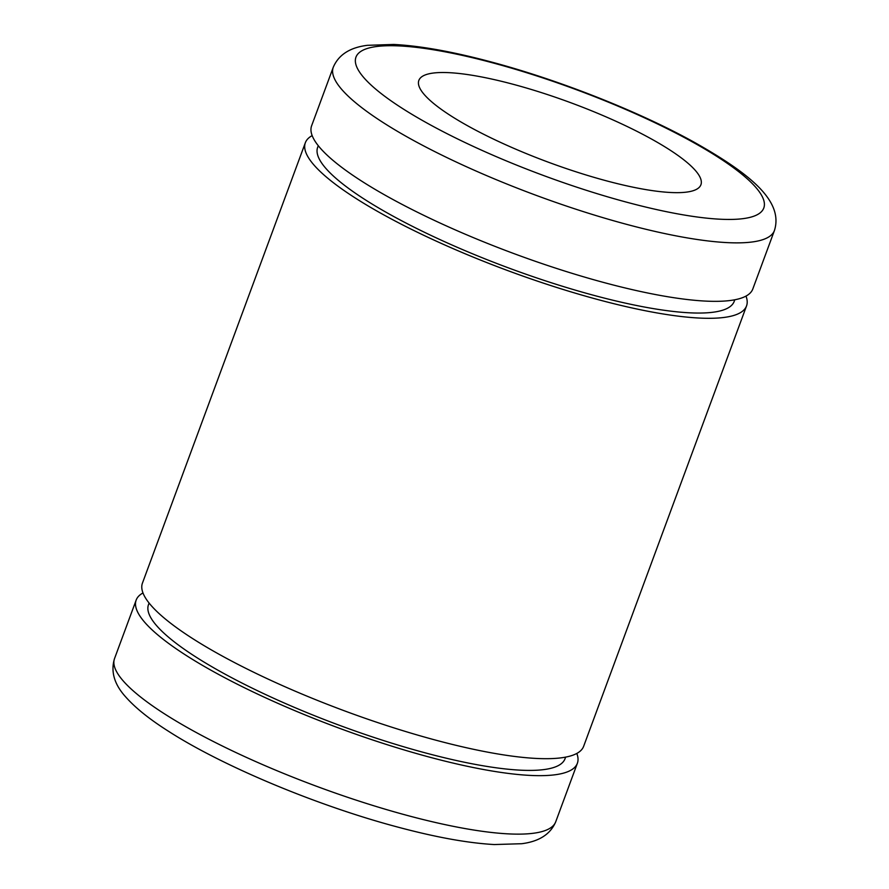 <?xml version="1.0" encoding="UTF-8"?>
<svg xmlns="http://www.w3.org/2000/svg" width="889" height="889" viewBox="0 0 889 889"><rect width="100%" height="100%" fill="white"/><g stroke="black" fill="none" stroke-linecap="round" stroke-linejoin="round"><path stroke-width="1.33" d="M565.626 757.128L565.037 758.728A222.061 46.928 -159.7 0 1 425.231 752.861A222.061 46.928 -159.7 0 1 148.496 604.642L149.085 603.042M734.803 299.771L734.214 301.371A222.061 46.928 -159.7 0 1 594.408 295.504A222.061 46.928 -159.7 0 1 317.673 147.285L318.262 145.685M606.242 180.778A150.374 31.782 20.3 0 0 700.921 184.745A150.374 31.782 20.3 0 0 513.52 84.388A150.374 31.782 20.3 0 0 418.852 80.41A150.374 31.782 20.3 0 0 606.242 180.778M142.985 592.963A235.207 49.706 20.3 0 0 136.173 600.086A235.207 49.706 20.3 0 0 429.276 757.072A235.207 49.706 20.3 0 0 577.361 763.284A235.207 49.706 20.3 0 0 576.817 753.439M774.441 230.495L752.816 288.969A235.207 49.706 -159.7 0 1 604.731 282.758A235.207 49.706 -159.7 0 1 311.628 125.76L333.253 67.297C338.553 54.818 349.91 47.495 367.313 45.328L393.738 44.45C420.297 45.828 452.868 51.684 491.439 62.019C559.537 80.166 639.002 111.57 694.209 142.24C749.783 173.588 783.754 200.892 774.441 230.495A235.207 49.706 -159.7 0 1 626.367 224.284A235.207 49.706 -159.7 0 1 333.253 67.297M746.538 305.927L583.64 746.316A235.207 49.706 -159.7 0 1 435.554 740.104A235.207 49.706 -159.7 0 1 142.44 583.117L305.349 142.729A235.207 49.706 20.3 0 0 598.453 299.715A235.207 49.706 20.3 0 0 746.538 305.927A235.207 49.706 20.3 0 0 745.993 296.081M312.172 135.606A235.207 49.706 20.3 0 0 305.349 142.729M492.862 62.897A217.405 45.939 20.3 0 0 366.646 80.71A217.405 45.939 20.3 0 0 626.912 202.259A217.405 45.939 20.3 0 0 753.116 184.445A217.405 45.939 20.3 0 0 492.862 62.897M555.736 821.758C550.491 834.193 539.145 841.505 521.71 843.717L494.251 844.55C467.847 843.072 435.61 837.227 397.55 827.026C317.673 805.823 222.983 766.362 168.566 731.314C149.83 719.468 135.573 708.055 125.805 697.054C114.292 684.43 110.536 671.595 114.537 658.549A235.207 49.706 20.3 0 0 407.651 815.546A235.207 49.706 20.3 0 0 555.736 821.758L577.361 763.284M114.537 658.549L136.173 600.086"/></g></svg>
